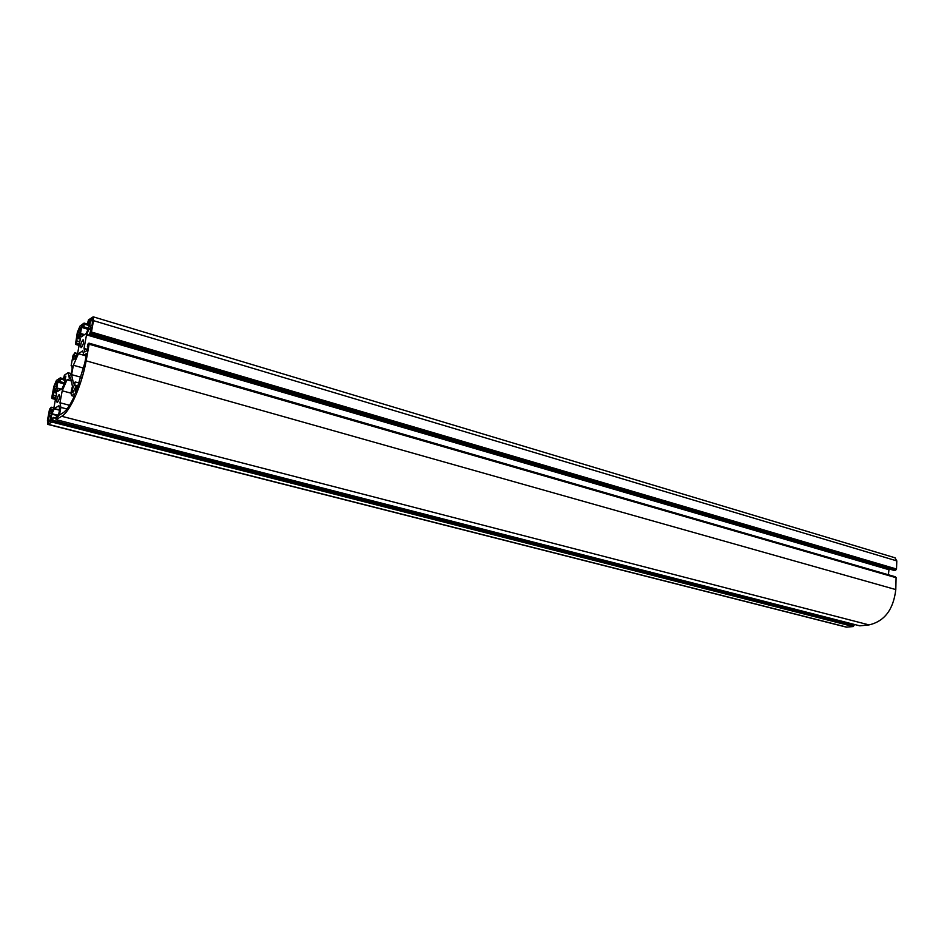 <?xml version="1.0" encoding="UTF-8"?>
<svg xmlns="http://www.w3.org/2000/svg" width="944" height="944" viewBox="0 0 944 944"><rect width="100%" height="100%" fill="white"/><g stroke="black" fill="none" stroke-linecap="round" stroke-linejoin="round"><path stroke-width="1.42" d="M82.848 339.982L83.273 339.875C83.981 342.141 83.379 344.713 81.444 347.569L81.031 347.663C80.311 345.41 80.924 342.849 82.848 339.982M57.466 402.368C59.354 399.583 59.944 397.046 59.248 394.757L58.882 394.828C57.006 397.625 56.416 400.162 57.124 402.439L57.466 402.368M60.888 407.395L59.968 402.758L62.21 390.804L67.166 379.476L68.499 379.783L70.47 377.175L72.464 386.426C70.894 391.43 70.706 394.533 71.886 395.748L74.045 393.754L74.482 395.772C70.352 404.952 66.422 410.711 62.693 413.083L59.472 415.006L60.888 407.395L66.977 408.988M86.105 355.935L83.792 355.274L86.565 353.41L84.83 362.838L75.603 393.211L76.122 386.108L72.712 392.739C71.968 390.415 72.57 387.819 74.529 384.951L75.225 381.978L73.585 383.889L71.579 374.65L81.361 377.34M55.802 390.167L53.513 391.63L53.053 397.554L51.991 398.521L51.778 397.4L53.855 386.391L56.451 380.385L60.263 377.883L60.475 378.721L59.814 382.013L59.071 382.497L59.366 379.936L58.021 381.27L56.758 387.949L57.478 391.548L62.092 388.598L64.452 383.323L65.844 376.137L64.735 376.385L63.142 379.83L64.393 375.157L68.062 372.738L71.107 373.576M68.062 372.738L68.995 377.104C71.85 372.868 72.759 369.045 71.697 365.635L72.074 366.024M55.849 390.155L56.51 393.766L54.009 407.1L51.554 412.717L49.277 414.097L51.236 407.206L49.536 409.224L47.448 420.328L47.743 424.387L51.967 422.062L52.722 420.316L53.171 417.378L50.587 421.378L51.826 414.168L56.51 415.384L56.038 419.632L61.702 416.28C69.915 411.973 81.845 385.187 86.152 360.832L89.173 343.97L88.925 343.132L87.757 344.23L87.379 346.649L88.229 346.59L87.355 350.295L84.795 351.994L84.016 348.407L86.518 334.849L88.937 329.196L91.686 327.143L89.586 334.318L91.438 332.028L93.527 320.665L93.196 316.818L88.453 319.945L87.19 324.701L88.842 321.113L90.022 320.748L88.642 327.993L86.187 333.468L81.337 336.866M75.579 343.628L77.361 332.217L80.063 326.01L84.087 323.096L84.323 323.91L83.674 327.226L82.871 327.78L83.166 325.232L81.739 326.707L80.488 333.421L81.196 336.831M75.567 343.699L75.544 344.395L76.665 343.321L77.078 337.421L79.556 335.71L80.299 339.191L77.679 353.068L75.272 358.449L73.278 359.794M71.119 365.765L73.077 355.239L74.859 353.056L72.771 359.652M51.967 422.062L853.258 626.556L846.308 627.135L47.802 424.399M853.258 626.556L854.143 624.385M51.826 414.168L54.28 408.551L58.882 405.731M56.522 415.372L57.277 414.935L56.982 417.567L58.339 416.28L59.625 409.448L58.941 405.719M61.702 416.28L869.046 624.904L859.831 625.837M869.046 624.904C884.516 621.329 893.437 609.541 895.797 589.575L896.092 577.527L89.196 344.005M89.173 343.97L896.092 577.527M88.913 343.84L895.585 577.35L88.996 343.156L895.467 576.808M889.024 568.937L888.434 574.778M93.527 320.665L896.8 560.901L896.517 569.02L895.632 570.188L893.968 570.377M896.8 560.901L894.936 557.762M83.792 355.274L82.742 350.802L78.423 353.74L73.384 365.257L83.745 368.148M73.384 365.257L71.579 374.65M78.423 353.74L83.792 355.263M75.166 391.205L76.346 391.512M59.968 402.758L69.549 405.283M62.21 390.804L71.107 393.188M79.709 327.875L77.408 335.675L79.65 334.117L81.078 327.367L79.709 327.875L80.924 328.229M49.029 415.761L48.262 422.475L50.02 421.048L51.165 414.959L49.029 415.761L50.917 416.245M54.481 385.978L53.855 389.896L55.967 388.562L57.36 381.435L56.109 382.237L54.481 385.978L56.522 386.521M89.491 326.659L90.624 320.512L92.618 318.777L92.17 324.76L89.975 326.801M87.19 324.701L89.196 325.267L87.19 324.701M74.529 384.951L78.494 386.025M88.004 324.134L89.326 324.524M88.181 323.709L89.409 324.075M88.535 321.821L89.763 322.187M88.842 321.113L89.904 321.432M80.476 333.775L84.205 334.86M80.488 333.421L84.559 334.613M81.739 326.707L82.942 327.061M82.045 326.01L83.072 326.317M88.063 329.314L82.871 327.78L88.063 329.303M83.674 327.226L88.358 328.618M83.851 326.813L88.547 328.205M84.346 324.158L89.137 325.574M84.346 323.934L89.173 325.361M84.063 323.78L89.184 325.302M84.146 323.344L87.202 324.252M84.158 323.119L87.237 324.04L84.134 323.084M75.544 344.395L79.143 345.433L75.508 344.395M76.488 343.734L79.308 344.548M76.665 343.321L79.39 344.1M77.054 341.221L79.78 342.011M77.066 340.996L79.827 341.787L77.042 340.961M76.783 338.117L80.311 339.144M77.078 337.421L80.193 338.33M73.313 356.714L75.78 357.41M73.608 356.03L76.075 356.726M74.281 355.569L76.334 356.148M74.47 355.156L76.511 355.735M74.859 353.056L77.373 353.764M74.859 352.82L77.467 353.563M63.177 379.83L65.065 380.338M63.909 379.346L65.183 379.7M64.086 378.945L65.266 379.264M64.44 377.069L65.62 377.388M64.735 376.385L65.75 376.668M56.746 388.291L60.841 389.4M56.758 387.949L61.23 389.14M58.021 381.27L59.165 381.588M58.304 380.597L59.307 380.869M59.094 382.485L64.216 383.878M59.814 382.013L64.475 383.276M59.991 381.612L64.593 382.863M60.487 378.981L63.106 379.689M63.154 379.453L60.475 378.721L63.142 379.464M60.239 378.568L63.165 379.37M60.322 378.131L63.248 378.933M63.295 378.686L60.298 377.871L63.283 378.709M51.991 398.521L55.448 399.43L51.955 398.521M52.888 397.955L55.59 398.663M53.053 397.554L55.672 398.238M53.454 395.465L56.062 396.161M53.454 395.229L56.109 395.925M53.23 392.291L56.475 393.164M53.513 391.63L56.321 392.374M49.749 410.746L52.191 411.383M50.032 410.085L52.475 410.723M50.669 409.696L52.699 410.227M50.846 409.295L52.876 409.826M51.236 407.206L53.725 407.855M48.179 424.304L847.075 627.205M52.132 421.661L853.447 626.297M52.227 421.213L853.459 625.978M52.392 420.812L853.659 625.719M52.545 420.717L853.907 625.695M52.722 420.316L854.096 625.435M53.23 417.649L55.861 418.322M53.23 417.401L55.908 418.086L53.206 417.378M51.955 413.743L57.041 415.065M54.127 408.787L59.484 410.192M54.28 408.551L59.531 409.92M57.301 415.207L58.481 415.513M58.528 415.266L57.277 414.935L58.528 415.277M859.866 625.848L56.038 419.632L859.925 625.86M86.152 360.832L895.797 589.575M89.196 344.241L896.21 577.74M88.996 343.392L895.585 577.02M84.004 348.761L87.615 349.799M84.016 348.407L87.698 349.457M86.518 334.849L888.623 569.633M86.647 334.412L888.729 569.326M88.937 329.196L91.297 329.893M89.114 328.925L91.344 329.586M894.027 570.4L89.597 334.577L894.086 570.412M90.636 333.869L895.632 570.188M90.825 333.444L895.844 569.916M90.907 332.996L895.856 569.598M91.084 332.571L896.057 569.326M91.249 332.453L896.316 569.291M91.438 332.028L896.517 569.02M76.228 387.288L77.856 387.736M78.033 331.745L80.157 332.359M48.734 416.422L50.787 416.953M48.073 419.95L50.126 420.481M56.109 382.237L57.265 382.556M90.624 320.512L92.819 321.172M90.931 319.815L92.937 320.405M92.241 318.86L92.842 319.048M84.323 323.91L89.173 325.35M74.836 352.796L77.467 353.54M63.142 379.83L65.053 380.349M59.071 382.497L64.204 383.889M53.43 395.206L56.109 395.914M93.196 316.818L895.054 557.798M76.122 386.108L78.258 386.686M75.225 381.978L79.52 383.146M71.956 395.772L74.21 396.374M67.756 379.984L71.284 380.951"/></g></svg>
